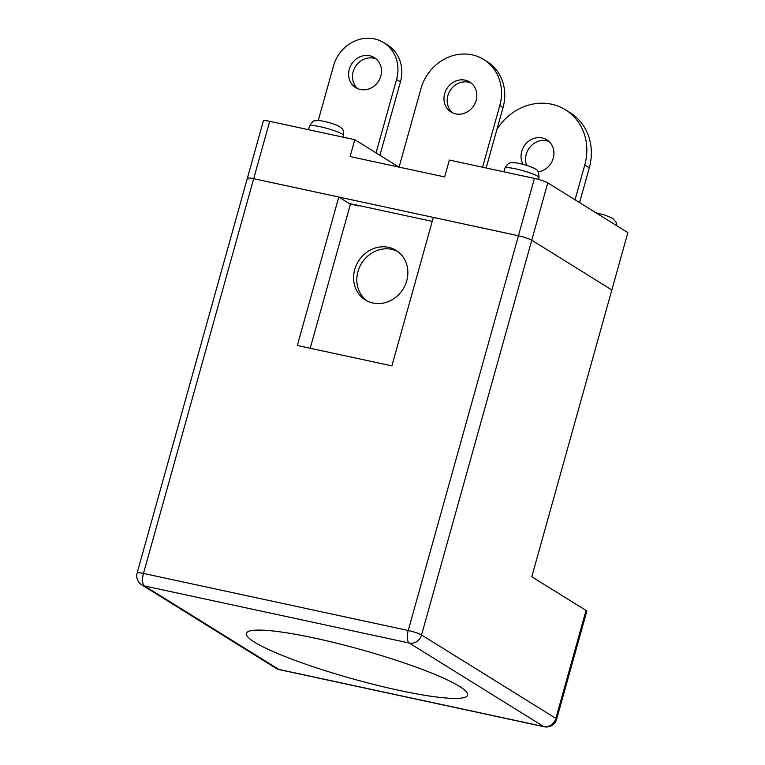 <?xml version="1.0" encoding="UTF-8"?>
<svg xmlns="http://www.w3.org/2000/svg" width="765" height="765" viewBox="0 0 765 765"><rect width="100%" height="100%" fill="white"/><g stroke="black" fill="none" stroke-linecap="round" stroke-linejoin="round"><path stroke-width="1.15" d="M248.109 179.058A10.605 1.406 15.6 0 1 247.353 178.245L263.37 120.889A10.605 1.406 15.6 0 1 269.701 121.329L354.797 139.679L350.093 156.548L444.647 176.935L449.351 160.067L534.448 178.408A10.605 1.406 15.6 0 1 547.778 182.854L627.864 232.617L611.847 289.973L531.761 240.21L611.847 289.973L531.78 576.753L586.028 610.46A10.605 1.406 15.6 0 1 586.784 611.273L556.633 719.234A10.605 1.406 15.6 0 0 555.878 718.421A10.605 9.572 121.9 0 1 543.599 726.511L409.265 643.04L144.528 585.961L278.862 669.432L543.599 726.511A10.605 4.341 -77.8 0 0 544.192 726.75A10.605 10.605 0 0 0 556.633 719.234M398.881 167.066L354.797 139.679M534.448 178.408L518.431 235.763A10.605 1.406 15.6 0 1 531.761 240.21A10.605 1.406 -164.4 0 0 518.431 235.763L433.334 217.423L391.89 365.871L297.336 345.484L338.79 197.035L253.693 178.685L518.431 235.763L408.223 630.513A10.605 1.406 15.6 0 1 421.553 634.96L555.878 718.421L586.028 610.46M247.353 178.245A10.605 1.406 15.6 0 1 253.693 178.685A10.605 1.406 -164.4 0 0 247.353 178.245L137.136 572.995A10.605 1.406 15.6 0 1 143.476 573.434L408.223 630.513A10.605 4.341 -77.8 0 0 409.265 643.04A10.605 9.572 121.9 0 0 421.553 634.96L547.778 182.854M358.431 205.46L358.288 205.957L349.117 203.452L432.235 221.372M459.411 686.348A114.855 15.195 -164.4 0 0 337.595 643.432A114.855 15.195 -164.4 0 0 246.359 633.372A114.855 15.195 -164.4 0 0 254.544 642.179A114.855 15.195 -164.4 0 0 376.361 685.086A114.855 15.195 -164.4 0 0 467.606 695.146A114.855 15.195 -164.4 0 0 459.411 686.348M310.207 348.257L350.408 204.255L338.79 197.035M526.722 165.422A17.672 15.95 121.9 0 1 529.877 147.215A17.672 15.95 121.9 0 1 546.717 140.76A17.672 15.95 121.9 0 1 548.945 141.429M523.021 164.36A17.672 15.95 121.9 0 1 524.733 145.235A17.672 15.95 121.9 0 1 542.203 137.958A17.672 15.95 121.9 0 1 546.812 139.813A17.672 15.95 121.9 0 1 553.296 158.03A17.672 15.95 121.9 0 1 538.216 171.876M496.906 129.467A53.014 47.851 121.9 0 1 565.469 109.797L569.982 112.608A53.014 47.851 121.9 0 1 589.289 167.822L579.574 202.61M565.469 109.797A53.014 47.851 121.9 0 1 584.766 165.02L589.289 167.822M575.051 199.799L584.766 165.02M357.752 88.692A17.672 15.95 121.9 0 1 354.635 67.922A17.672 15.95 121.9 0 1 373.626 58.178A17.672 15.95 121.9 0 1 376.217 58.991M369.753 55.769A17.672 15.95 121.9 0 1 374.372 57.633A17.672 15.95 121.9 0 1 379.88 78.623A17.672 15.95 121.9 0 1 360.334 89.505A17.672 15.95 121.9 0 1 355.715 87.65A17.672 15.95 121.9 0 1 350.207 66.66A17.672 15.95 121.9 0 1 369.753 55.769M318.259 120.516L333.53 65.847A35.343 31.901 121.9 0 1 383.695 42.62L387.568 45.03A35.343 31.901 121.9 0 1 400.439 81.845L379.928 155.295M383.695 42.62A35.343 31.901 121.9 0 1 396.566 79.436L400.439 81.845M376.055 152.885L396.566 79.436M452.765 112.933A17.672 15.95 121.9 0 1 449.256 92.106A17.672 15.95 121.9 0 1 468.343 82.171A17.672 15.95 121.9 0 1 471.278 83.136M465.12 80.162A17.672 15.95 121.9 0 1 469.729 82.018A17.672 15.95 121.9 0 1 475.237 103.007A17.672 15.95 121.9 0 1 455.701 113.899A17.672 15.95 121.9 0 1 451.082 112.044A17.672 15.95 121.9 0 1 445.574 91.054A17.672 15.95 121.9 0 1 465.12 80.162M397.695 251.484A29.156 26.316 -58.1 0 0 391.728 249.352A29.156 26.316 -58.1 0 0 359.923 266.363A29.156 26.316 -58.1 0 0 366.999 300.884M388.505 247.344A29.156 26.316 121.9 0 1 396.117 250.413A29.156 26.316 121.9 0 1 405.211 285.049A29.156 26.316 121.9 0 1 372.957 303.017A29.156 26.316 121.9 0 1 365.345 299.947A29.156 26.316 121.9 0 1 356.251 265.312A29.156 26.316 121.9 0 1 388.505 247.344M399.072 167.105L421.008 88.539A44.179 39.876 121.9 0 1 483.719 59.507A44.179 39.876 121.9 0 1 499.803 105.522L503.035 107.53L486.148 167.994M482.572 167.229L499.803 105.522M483.719 59.507L486.951 61.516A44.179 39.876 121.9 0 1 503.035 107.53M343.59 135.472A17.672 2.333 -164.4 0 0 342.338 134.124A17.672 2.333 -164.4 0 0 323.595 127.516A17.672 2.333 -164.4 0 0 309.557 125.967C312.225 121.912 313.985 120.191 314.845 120.822L318.623 120.535C322.82 120.545 336.122 124.322 339.756 126.761C341.659 128.836 343.619 127.411 343.59 135.472L343.122 137.155M504.957 168.099C507.3 163.987 509.605 162.18 511.89 162.668C512.397 162.553 515.237 162.314 524.159 164.666C525.22 165.001 530.327 166.225 535.165 168.883C537.747 169.687 539.019 172.594 539 177.604A17.672 2.333 -164.4 0 0 537.738 176.246A17.672 2.333 -164.4 0 0 518.995 169.648A17.672 2.333 -164.4 0 0 504.957 168.099L503.925 171.829M269.701 121.329L143.476 573.434A10.605 4.341 -77.8 0 0 144.528 585.961A10.605 9.572 121.9 0 1 141.755 584.843L276.089 668.314A10.605 10.605 0 0 0 279.445 669.671A10.605 4.341 -77.8 0 1 278.862 669.432A10.605 9.572 121.9 0 1 276.089 668.314M539 177.604L538.493 179.412M595.897 212.756L605.172 215.175L612.746 218.369L616.447 222.758L616.819 225.752M309.557 125.967L308.515 129.696M137.136 572.995A10.605 10.605 0 0 0 141.755 584.843M279.445 669.671L544.192 726.75"/></g></svg>
